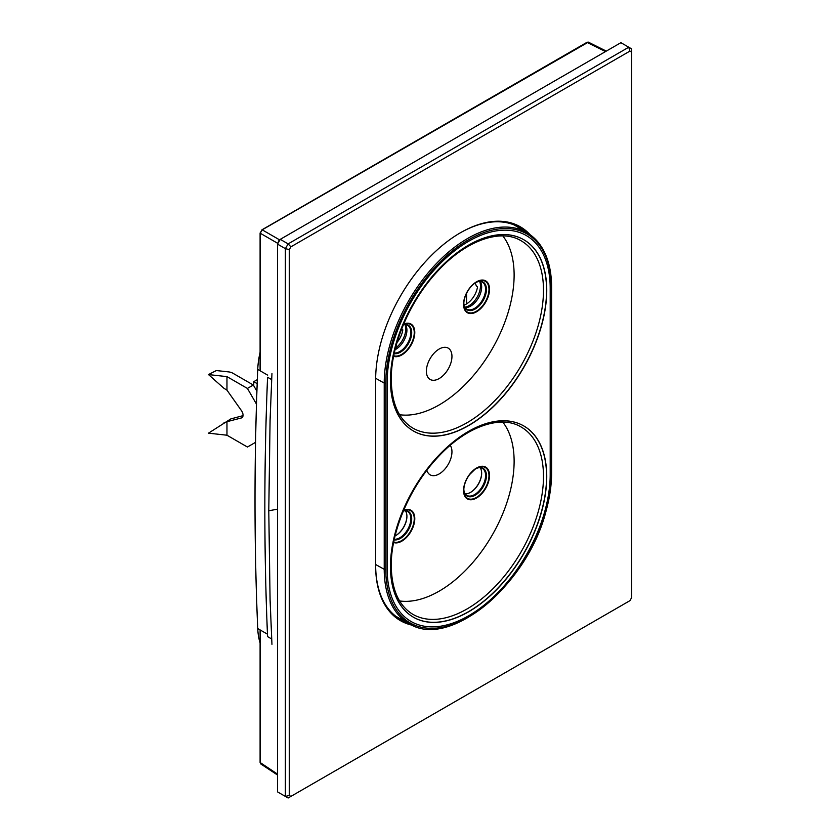 <?xml version="1.0" encoding="UTF-8"?>
<svg xmlns="http://www.w3.org/2000/svg" width="840" height="840" viewBox="0 0 840 840"><rect width="100%" height="100%" fill="white"/><g stroke="black" fill="none" stroke-linecap="round" stroke-linejoin="round"><path stroke-width="1.26" d="M208.488 374.577L226.968 376.625L247.422 388.437L253.323 385.024L232.869 373.223A8.348 4.819 0 0 0 228.543 371.889L216.363 370.545L208.488 374.577L223.986 388.332L226.968 390.149L241.427 410.592A5.565 3.213 60 0 1 241.899 417.753A5.565 3.213 60 0 1 241.427 417.942L226.968 421.691L226.968 435.215L208.488 433.167L230.822 418.908L243.033 415.653M226.968 435.215L247.422 447.027L255.559 442.334M226.968 421.691L223.986 422.846M226.968 376.625L226.968 390.149M253.323 385.024L256.914 391.23M256.494 404.135L247.422 388.437M475.534 282.702A15.992 9.229 -60 0 1 483.126 282.135A15.992 9.229 -60 0 1 486.433 289.454A15.992 9.229 -60 0 1 475.136 309.036A15.992 9.229 -60 0 1 467.135 309.834A15.992 9.229 -60 0 1 463.838 302.978M476.396 282.177A17.797 10.279 -60 0 1 488.975 289.443A17.797 10.279 -60 0 1 476.396 311.252A17.797 10.279 -60 0 1 463.806 303.723A17.797 10.279 -60 0 1 476.175 282.303A17.797 10.279 -60 0 1 476.396 282.177M403.347 324.828A15.992 9.229 -60 0 1 408.397 325.29A15.992 9.229 -60 0 1 411.705 332.608A15.992 9.229 -60 0 1 400.397 352.191A15.992 9.229 -60 0 1 394.191 353.63M403.526 324.408A17.797 10.279 -60 0 1 414.204 333.701A17.797 10.279 -60 0 1 401.656 354.396A17.797 10.279 -60 0 1 393.75 355.73M475.534 468.919A15.992 9.229 -60 0 1 483.126 468.353A15.992 9.229 -60 0 1 486.433 475.681A15.992 9.229 -60 0 1 475.136 495.264A15.992 9.229 -60 0 1 467.135 496.052A15.992 9.229 -60 0 1 463.838 489.195M476.396 497.469A17.797 10.279 -60 0 1 463.806 489.941A17.797 10.279 -60 0 1 476.175 468.531A17.797 10.279 -60 0 1 476.396 468.394A17.797 10.279 -60 0 1 488.975 475.661A17.797 10.279 -60 0 1 476.396 497.469M403.347 511.046A15.992 9.229 -60 0 1 408.397 511.507A15.992 9.229 -60 0 1 411.705 518.826A15.992 9.229 -60 0 1 400.397 538.409A15.992 9.229 -60 0 1 394.191 539.847M403.526 510.626A17.797 10.279 -60 0 1 414.204 519.918A17.797 10.279 -60 0 1 401.656 540.614A17.797 10.279 -60 0 1 393.75 541.957M271.95 373.538L270.081 420.179L268.779 510.773L270.081 599.855L271.95 644.332M271.498 638.873L267.572 636.605A3275.024 1890.84 -60 0 1 267.572 377.244L271.498 379.512M260.096 642.989A80.661 46.568 -60 0 1 257.733 628.551A3272.241 1889.234 -60 0 1 257.733 369.401A80.661 46.568 -60 0 1 260.096 352.244M256.935 390.39L256.137 389.897M257.177 383.659L253.764 381.685L253.764 385.781M257.334 379.628L253.764 381.685M466.526 303.944L466.526 293.391M406.917 516.18A16.128 9.313 -60 0 1 395.714 535.584M469.675 474.527L475.031 469.266M481.656 473.036A16.128 9.313 -60 0 1 470.442 492.44M475.199 282.86L476.343 285.978L477.55 286.681A16.128 9.313 120 0 1 464.079 305.099M401.615 329.133L402.812 329.826A16.128 9.313 120 0 1 397.058 342.437M489.521 475.524A18.354 10.595 -60 0 1 476.543 498.005A18.354 10.595 -60 0 1 463.554 490.518A18.354 10.595 -60 0 1 476.543 468.027A18.354 10.595 -60 0 1 489.521 475.524M479.231 467.67A15.572 8.988 -60 0 1 482.36 468.394A15.572 8.988 -60 0 1 485.583 475.524A15.572 8.988 -60 0 1 474.569 494.603A15.572 8.988 -60 0 1 466.788 495.369A15.572 8.988 -60 0 1 464.615 493.07M489.521 289.306A18.354 10.595 -60 0 1 476.543 311.787A18.354 10.595 -60 0 1 463.554 304.29A18.354 10.595 -60 0 1 476.543 281.81A18.354 10.595 -60 0 1 489.521 289.306M479.231 281.453A15.572 8.988 -60 0 1 482.36 282.177A15.572 8.988 -60 0 1 485.583 289.306A15.572 8.988 -60 0 1 474.569 308.385A15.572 8.988 -60 0 1 466.788 309.151A15.572 8.988 -60 0 1 464.615 306.852M403.683 324.03A18.354 10.595 -60 0 1 414.781 332.451A18.354 10.595 -60 0 1 401.804 354.942A18.354 10.595 -60 0 1 393.635 356.318M404.502 324.597A15.572 8.988 -60 0 1 407.62 325.322A15.572 8.988 -60 0 1 410.855 332.451A15.572 8.988 -60 0 1 399.84 351.53A15.572 8.988 -60 0 1 394.328 353.01M403.683 510.248A18.354 10.595 -60 0 1 414.781 518.668A18.354 10.595 -60 0 1 401.804 541.159A18.354 10.595 -60 0 1 393.635 542.535M404.502 510.815A15.572 8.988 -60 0 1 407.62 511.539A15.572 8.988 -60 0 1 410.855 518.668A15.572 8.988 -60 0 1 399.84 537.747A15.572 8.988 -60 0 1 394.328 539.227M277.505 775.016L260.767 763.949L260.243 762.71L260.243 630M260.243 370.85L260.243 233.237L262.206 229.824L588.336 42.137L586.74 42.284L605.525 51.555M260.096 370.766L260.096 233.016L262.206 229.824L279.479 239.799M395.094 535.909A15.572 8.988 120 0 0 406.917 516.401A15.572 8.988 120 0 0 405.405 510.846M395.094 349.692A15.572 8.988 120 0 0 406.917 330.183A15.572 8.988 120 0 0 405.405 324.629M465.066 307.587A15.572 8.988 120 0 0 476.112 301.266A15.572 8.988 120 0 0 481.656 287.038A15.572 8.988 120 0 0 480.144 281.474M465.066 493.805A15.572 8.988 120 0 0 476.112 487.483A15.572 8.988 120 0 0 481.656 473.256A15.572 8.988 120 0 0 480.144 467.702M426.384 371.175A18.081 10.437 120 0 0 430.132 379.449A18.081 10.437 120 0 0 444.066 374.608A18.081 10.437 120 0 0 451.952 356.412A18.081 10.437 120 0 0 448.214 348.138A18.081 10.437 120 0 0 434.28 352.979A18.081 10.437 120 0 0 426.384 371.175M426.878 470.316A18.081 10.437 120 0 0 430.132 474.831A18.081 10.437 120 0 0 444.066 469.991A18.081 10.437 120 0 0 451.952 451.794A18.081 10.437 120 0 0 450.219 445.358M406.466 622.167A118.766 68.565 -60 0 1 400.25 619.259A118.766 68.565 -60 0 1 375.648 564.889M460.016 232.984A118.766 68.565 -60 0 1 519.005 227.335A118.766 68.565 -60 0 1 524.611 231.242M412.251 625.212A119.879 69.206 -60 0 1 375.648 565.793L375.648 379.575A119.879 69.206 -60 0 1 460.415 232.764A119.879 69.206 -60 0 1 530.156 234.738M631.512 52.027L631.512 48.815L628.761 47.218L288.131 243.884L285.38 248.651L285.38 796.415L288.131 798L629.916 600.674L631.512 597.901L631.512 52.027L629.916 51.104L290.913 246.823L289.306 249.596L289.306 795.47L290.913 796.394M289.306 249.596L285.38 248.651L277.505 244.115L277.505 791.868L285.38 796.415L289.306 795.47M629.916 51.104L628.761 47.218L620.897 42.682L279.111 240.009L277.505 244.115L280.266 239.347L288.131 243.884L290.913 246.823M242.309 417.438L241.427 417.942M411.989 427.581C398.538 418.887 391.619 402.885 391.251 379.575C390.873 345.429 409.846 300.888 437.409 271.509C465.14 240.965 499.643 228.533 520.159 240.23A108.181 62.465 -60 0 1 520.506 240.429A108.181 62.454 -60 0 1 543.49 290.272A108.181 62.454 -60 0 1 466.998 422.762A108.181 62.454 -60 0 1 411.852 427.487L411.443 427.235M390.453 380.394A110.408 63.746 -60 0 1 468.52 245.175A110.408 63.746 -60 0 1 546.588 290.252A110.408 63.746 -60 0 1 468.52 425.46A110.408 63.746 -60 0 1 390.453 380.394M411.989 613.799C398.538 605.105 391.619 589.102 391.251 565.793C390.873 531.647 409.846 487.106 437.409 457.727C465.14 427.182 499.643 414.75 520.159 426.447A108.181 62.465 -60 0 1 520.506 426.647A108.181 62.454 -60 0 1 543.49 476.49A108.181 62.454 -60 0 1 466.998 608.979A108.181 62.454 -60 0 1 411.852 613.715L411.443 613.452M390.453 566.611A110.408 63.746 -60 0 1 468.52 431.393A110.408 63.746 -60 0 1 546.588 476.469A110.408 63.746 -60 0 1 468.52 611.678A110.408 63.746 -60 0 1 390.453 566.611M545.948 256.925A117.002 67.557 -60 0 1 551.26 287.553A1.113 0.64 0 0 0 551.586 287.102C551.575 275.383 549.77 265.031 546.189 256.064C542 245.721 535.752 238.025 527.457 232.964A118.115 68.198 120 0 0 389.592 345.975A118.115 68.198 120 0 0 384.227 383.093A1.113 0.64 0 0 0 385.791 383.082A117.002 67.557 -60 0 1 391.104 346.322A117.002 67.557 -60 0 1 468.52 239.789A117.002 67.557 -60 0 1 545.948 256.925M545.905 255.738A118.115 68.198 120 0 0 527.457 232.964L514.227 224.984M551.26 287.553L551.26 473.771A117.002 67.557 -60 0 1 545.948 510.531A117.002 67.557 -60 0 1 468.52 617.075A117.002 67.557 -60 0 1 391.104 599.928A117.002 67.557 -60 0 1 385.791 569.3L385.791 383.082M375.659 378.294L384.227 383.093L384.227 569.31A118.115 68.198 120 0 0 389.592 600.222A118.115 68.198 120 0 0 409.343 623.752C449.757 649.782 528.045 584.283 546.231 510.374C549.78 497.385 551.565 485.037 551.586 473.319A1.113 0.64 180 0 1 551.26 473.771M385.791 569.3A1.113 0.64 180 0 1 384.227 569.31L375.648 564.512M551.271 472.868A1.113 0.64 180 0 1 551.586 473.319L551.586 287.102M268.779 510.773L277.505 509.166M267.466 634.169L257.733 628.551M267.677 375.144L257.733 369.401M479.64 281.453A16.128 9.313 -60 0 1 480.469 285.905A16.128 9.313 -60 0 1 464.793 307.167M404.911 324.597A16.128 9.313 -60 0 1 405.741 329.049A16.128 9.313 -60 0 1 395.504 348.065M277.505 774.113L260.096 762.489L260.096 629.916M260.243 762.269L260.767 763.949M586.625 42.525L261.944 229.814L260.243 233.237L277.505 243.201M546.746 290.336A110.408 63.746 -60 0 1 468.668 425.555A110.408 63.746 -60 0 1 390.6 380.478A110.408 63.746 -60 0 1 468.668 245.259A110.408 63.746 -60 0 1 546.746 290.336M502.834 235.946A105.998 61.194 -60 0 1 514.122 275.1A105.998 61.194 -60 0 1 475.598 372.992A105.998 61.194 -60 0 1 399.609 414.729M546.746 476.553A110.408 63.746 -60 0 1 468.668 611.772A110.408 63.746 -60 0 1 390.6 566.696A110.408 63.746 -60 0 1 468.668 431.477A110.408 63.746 -60 0 1 546.746 476.553M502.834 422.163A105.998 61.194 -60 0 1 514.122 461.318A105.998 61.194 -60 0 1 475.598 559.209A105.998 61.194 -60 0 1 399.609 600.947M387.145 382.473L387.145 568.691A115.301 66.57 120 0 0 468.668 615.762A115.301 66.57 120 0 0 550.2 474.558L550.2 288.341A115.301 66.57 120 0 0 468.668 241.269A115.301 66.57 120 0 0 387.145 382.473M409.343 623.752L395.798 616.266M606.301 51.114L588.336 42.137"/></g></svg>
